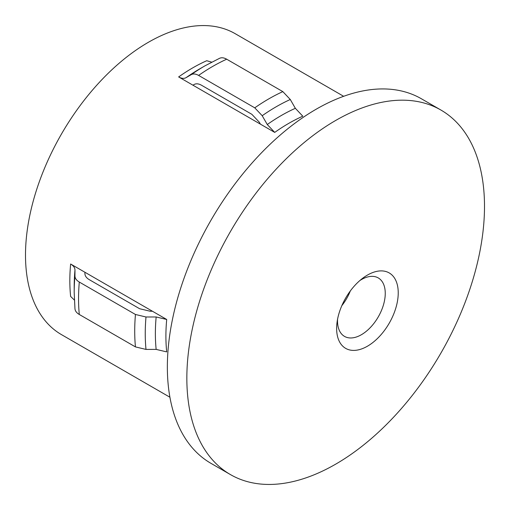 <?xml version="1.0" encoding="UTF-8"?>
<svg xmlns="http://www.w3.org/2000/svg" width="510" height="510" viewBox="0 0 510 510"><rect width="100%" height="100%" fill="white"/><g stroke="black" fill="none" stroke-linecap="round" stroke-linejoin="round"><path stroke-width="0.76" d="M367.429 275.088A43.554 25.149 -60 0 1 398.233 292.867A43.554 25.149 -60 0 1 367.429 346.214A43.554 25.149 -60 0 1 336.632 328.434A43.554 25.149 -60 0 1 337.027 322.549A43.554 25.149 -60 0 1 362.533 278.364A43.554 25.149 -60 0 1 367.429 275.088M337.563 319.222A33.756 19.488 120 0 0 344.511 336.39A33.756 19.488 120 0 0 361.386 334.719A33.756 19.488 120 0 0 383.437 304.974A33.756 19.488 120 0 0 378.261 277.924A33.756 19.488 120 0 0 361.386 279.601A33.756 19.488 120 0 0 359.92 280.494M186.845 378.242A210.471 121.52 -60 0 1 278.721 166.426A210.471 121.52 -60 0 1 440.908 110.039A210.471 121.52 -60 0 1 484.5 206.391A210.471 121.52 -60 0 1 392.63 418.2A210.471 121.52 -60 0 1 230.437 474.587A210.471 121.52 -60 0 1 186.845 378.242M230.437 474.587L210.942 463.335A210.471 121.52 -60 0 1 167.356 366.983A210.471 121.52 -60 0 1 259.227 155.174A210.471 121.52 -60 0 1 421.419 98.787L440.908 110.039M178.64 76.933C181.547 78.553 184.027 78.795 186.086 77.654L191.154 74.689C193.233 73.555 195.719 73.791 198.6 75.41L254.758 107.833L262.204 115.713L267.272 124.523L274.718 132.402L178.64 76.933A173.738 100.311 -60 0 1 206.722 60.722L211.688 62.143M169.913 397.226L61.48 334.63A173.738 100.311 -60 0 1 25.5 255.096A173.738 100.311 -60 0 1 101.337 80.248A173.738 100.311 -60 0 1 235.225 33.705L343.651 96.301M84.928 272.263L70.635 264.008C73.491 265.716 74.938 267.744 74.976 270.102L74.944 275.967C75.002 278.339 76.449 280.366 79.292 282.055L135.45 314.479L146 316.99L156.156 316.971L166.706 319.477L84.928 272.263L84.915 273.57C84.96 275.929 86.413 277.963 89.263 279.659L139.606 308.722L150.157 311.234L152.42 311.227M166.706 319.477A173.738 100.311 -60 0 0 165.903 336.154A173.738 100.311 -60 0 0 166.706 351.9L156.156 349.395L146 349.414L135.45 346.908L79.292 314.479C76.449 312.796 75.002 310.762 74.944 308.391M341.84 305.643A33.756 19.488 120 0 0 350.3 290.987M192.933 85.189L194.061 84.526C196.127 83.385 198.613 83.621 201.507 85.24L251.851 114.31L259.297 122.19L260.425 124.153M274.718 132.402A173.738 100.311 -60 0 1 302.793 116.191L295.347 108.305L290.286 99.501L282.84 91.621L226.682 59.198C223.794 57.579 221.315 57.343 219.236 58.478M74.352 300.027L70.635 296.438A173.738 100.311 -60 0 1 69.832 280.685A173.738 100.311 -60 0 1 70.635 264.008M74.944 275.967A185.264 106.96 -60 0 0 74.192 292.612L74.192 286.767A178.105 102.829 -60 0 1 74.976 270.102M79.292 314.479A189.624 109.478 -60 0 1 78.553 298.694A189.624 109.478 -60 0 1 79.292 282.055M135.45 346.908A189.624 109.478 -60 0 1 134.716 331.117A189.624 109.478 -60 0 1 135.45 314.479M146 349.414A185.264 106.96 -60 0 1 145.248 333.636A185.264 106.96 -60 0 1 146 316.99M156.156 349.395A178.105 102.829 -60 0 1 155.371 333.636A178.105 102.829 -60 0 1 156.156 316.971M267.272 124.523A178.105 102.829 -60 0 1 295.347 108.305M262.204 115.713A185.264 106.96 -60 0 1 290.286 99.501M254.758 107.833A189.624 109.478 -60 0 1 282.84 91.621M198.6 75.41A189.624 109.478 -60 0 1 226.682 59.198M191.154 74.689A185.264 106.96 -60 0 1 205.192 65.713L219.689 58.242M186.086 77.654A178.105 102.829 -60 0 1 200.13 68.64L205.192 65.713M74.192 292.612L74.97 308.907"/></g></svg>
